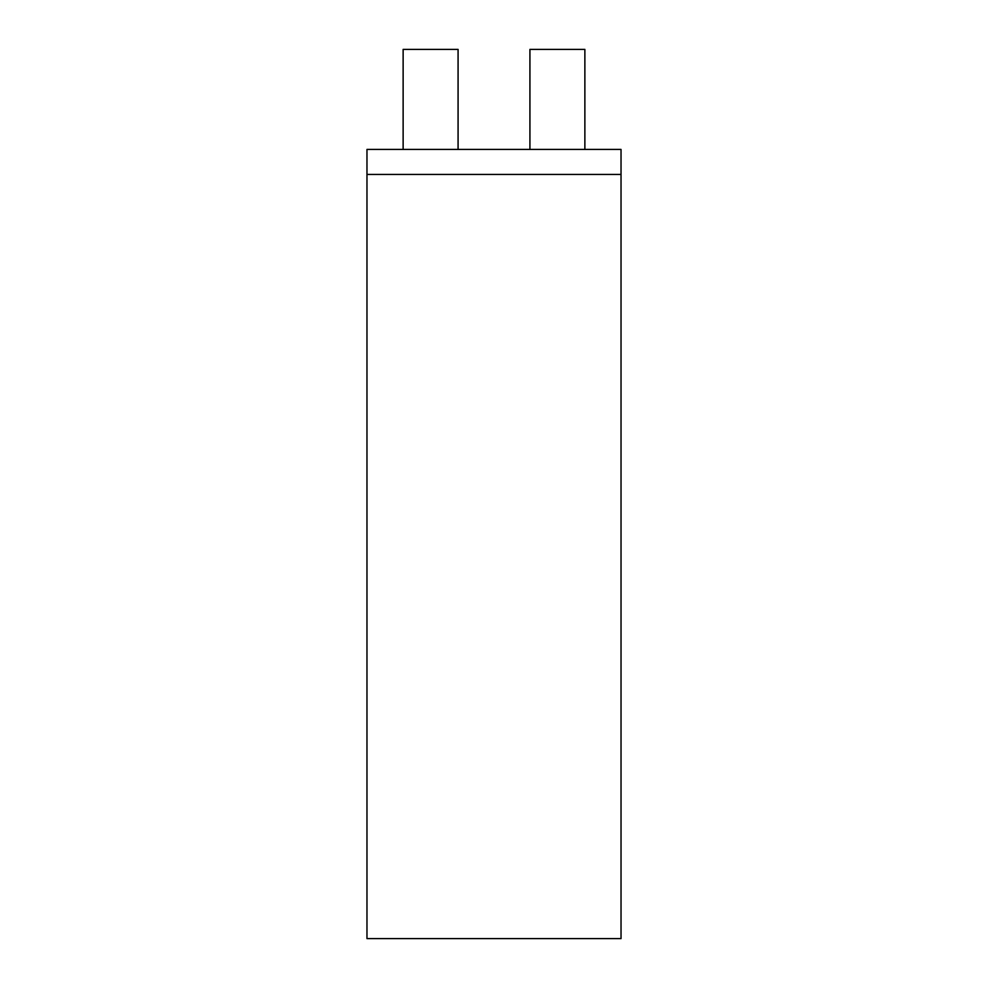 <?xml version="1.0" encoding="UTF-8"?>
<svg xmlns="http://www.w3.org/2000/svg" width="988" height="988" viewBox="0 0 988 988"><rect width="100%" height="100%" fill="white"/><g stroke="black" fill="none" stroke-linecap="round" stroke-linejoin="round"><path stroke-width="1.48" d="M403.129 149.423L403.129 49.4L458.074 49.4L458.074 149.423M366.968 174.431L366.968 149.423L621.032 149.423L621.032 938.6L366.968 938.6L366.968 174.431L621.032 174.431M529.926 149.423L529.926 49.4L584.871 49.4L584.871 149.423"/></g></svg>
